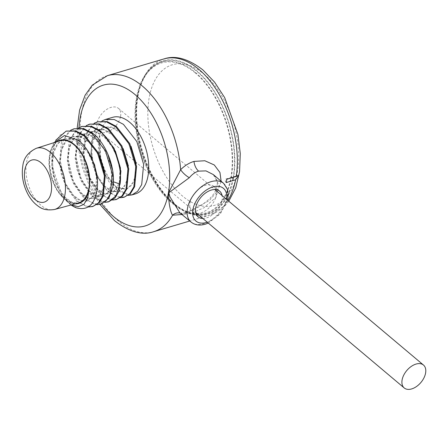 <?xml version="1.0" encoding="UTF-8"?>
<svg xmlns="http://www.w3.org/2000/svg" width="448" height="448" viewBox="0 0 448 448"><rect width="100%" height="100%" fill="white"/><g stroke="black" fill="none" stroke-linecap="round" stroke-linejoin="round"><path stroke-width="0.34" stroke-dasharray="2.24 1.68" d="M181.95 214.508L184.75 213.763L209.306 200.586L217.666 191.005L221.133 181.244M112.678 117.32A39.939 22.91 -106.5 0 0 99.473 148.299A39.939 22.91 -106.5 0 0 118.171 188.782A39.939 22.91 -106.5 0 0 135.363 193.906M128.262 195.401L115.657 189.526C103.393 178.993 95.334 153.205 99.445 135.565L92.389 137.659C88.278 155.294 96.337 181.082 108.601 191.615L116.934 196.728L124.897 197.008M120.417 197.725L107.811 191.85L96.516 175.549L90.832 153.877L92.77 133.582L101.948 120.982M104.737 202.373L92.131 196.498L80.83 180.191L75.146 158.519L77.09 138.23L86.268 125.63M112.577 200.049L99.971 194.174L88.676 177.867L82.986 156.195L84.93 135.906L94.108 123.306M136.203 163.638L134.826 180.583L126.846 189.213L116.245 186.878L106.266 175.151L100.296 157.696L100.47 139.994L99.445 135.565M112.678 170.61L112.739 181.546L109.48 191.257L103.331 196.179L96.158 195.686L88.721 190.422L82.236 181.177L77.75 169.327L76.031 156.654L77.414 145.074L81.766 136.315L88.491 131.701L95.508 131.594L102.844 135.111L115.366 150.976M120.523 168.286L119.146 185.226L111.171 193.861L103.998 193.362L96.561 188.098L90.07 178.847L85.59 166.992L83.877 154.325L85.26 142.744L89.611 133.991L96.337 129.377L103.354 129.27L110.69 132.787L123.206 148.658M128.363 165.962L126.986 182.902L119.006 191.537L111.832 191.038L104.401 185.769L97.91 176.518L93.43 164.668L91.717 151.995L93.106 140.414L97.451 131.662L104.182 127.053L111.199 126.946L118.535 130.469L131.051 146.334M90.446 123.906L84.028 127.708L79.195 134.669L75.734 155.333L81.026 178.601L92.915 196.263L101.248 201.376L109.211 201.65M82.606 126.23L76.188 130.032L71.355 136.993L67.889 157.657L73.181 180.925L85.075 198.587L93.408 203.694L101.371 203.974M81.917 201.958L79.022 203.381L71.848 202.888L64.411 197.624L57.921 188.373L53.441 176.523L51.722 163.85L53.11 152.264L57.456 143.511L64.187 138.902L72.341 139.11L80.752 144.082L88.222 153.042L93.682 164.601L96.376 176.982L95.973 188.272L92.607 196.734L86.862 201.057L79.688 200.564L72.251 195.3L65.766 186.049L61.281 174.199L59.567 161.526L60.95 149.94L65.302 141.187L72.027 136.578L80.181 136.786L88.592 141.758L96.062 150.718L101.522 162.277L104.216 174.658L103.818 185.948L100.447 194.41L94.707 198.738L87.534 198.24L80.097 192.982L73.606 183.73L69.126 171.875L67.407 159.202L68.79 147.622L73.142 138.869L79.867 134.254L91.896 136.17L103.309 147.47L110.701 164.5L111.955 181.782L108.696 191.486L102.547 196.414L95.374 195.916L87.937 190.658L81.452 181.406L76.966 169.557L75.247 156.884L76.63 145.303L80.982 136.55L87.707 131.93L95.861 132.138L104.272 137.11L111.742 146.07L117.202 157.629L119.902 170.01L119.498 181.306L116.133 189.767L110.387 194.09L103.214 193.592L95.777 188.328L89.286 179.077L84.806 167.227L83.093 154.554L84.476 142.974L88.827 134.221L95.553 129.606L103.706 129.819L112.118 134.792L119.588 143.752L125.048 155.316L127.747 167.698L127.338 178.987L123.967 187.449L118.222 191.766L111.048 191.268L103.617 186.004L97.126 176.753L92.646 164.898L90.933 152.23L92.316 140.644L96.667 131.897L103.398 127.282L111.552 127.495L119.963 132.468L127.434 141.434L132.894 152.998L135.587 165.374L135.178 176.669L131.813 185.125L126.062 189.448L115.461 187.107L105.482 175.381L99.512 157.931L99.686 140.23L100.47 139.994M92.389 137.659L99.686 140.23M98.291 121.582L91.868 125.384L87.035 132.345L83.574 153.009L88.866 176.282L100.755 193.939L109.094 199.052L117.057 199.332M96.891 204.691L84.291 198.817L72.99 182.515L67.306 160.843L69.244 140.549L78.422 127.954M88.262 206.976L76.446 201.141L65.15 184.839L59.466 163.167L61.404 142.873L70.582 130.273M80.405 202.95L72.632 202.653L65.195 197.394L58.705 188.143L54.225 176.288L52.506 163.615L53.894 152.034L58.24 143.282L64.971 138.667L76.429 140.269L87.478 150.528M97.367 180.376L94.87 193.967L87.646 200.827L80.472 200.334L73.041 195.07L66.55 185.819L62.065 173.964L60.351 161.291L61.734 149.71L66.086 140.958L72.811 136.343L79.828 136.242L87.164 139.759L99.68 155.624M104.838 172.934L103.46 189.868L95.491 198.503L88.318 198.01L80.881 192.746L74.39 183.495L69.91 171.646L68.191 158.973L69.574 147.386L73.926 138.634L80.651 134.019L87.674 133.918L95.01 137.435L107.526 153.3M71.086 204.966A39.939 22.91 73.5 0 1 67.564 202.076A39.939 22.91 73.5 0 1 61.863 195.479L66.987 201.533L71.434 204.87M61.863 195.479L55.311 182.196L51.789 167.076L51.884 152.382L55.67 140.308M74.766 128.554L68.342 132.356L63.51 139.317L60.049 159.975L65.341 183.249L77.23 200.911L85.568 206.018L93.531 206.298M76.703 207.973L68.746 202.636L61.544 193.514L52.769 168.414L52.315 155.322L54.729 143.886L59.774 135.414L66.92 130.878M53.889 142.688L50.506 150.892L49.398 163.453L51.649 176.971L56.801 189.353L63.974 198.705L65.156 199.752L74.256 204.103M56.801 141.758A32.95 18.9 -106.5 0 0 49.986 153.009A32.95 18.9 -106.5 0 0 63.347 198.117A32.95 18.9 -106.5 0 0 64.529 199.17A32.95 18.9 -106.5 0 0 75.191 203.846M78.355 202.983A32.446 18.614 73.5 0 1 56.846 189.358A32.446 18.614 73.5 0 1 49.84 155.383A32.446 18.614 73.5 0 1 59.92 140.762M182.868 214.379A9.985 8.59 103.3 0 0 180.051 213.052L182.868 214.379L191.15 213.315L204.047 207.715L215.874 197.45L219.24 185.612L213.326 174.586C221.088 182.252 216.132 192.192 210.101 198.195C202.642 205.145 194.902 209.77 186.883 212.061L186.883 212.061A9.985 5.729 73.5 0 1 191.15 213.315M207.284 222.225A21.375 13.216 130.1 0 0 226.486 199.724A21.375 13.216 130.1 0 0 226.548 199.326M202.81 218.462A16.778 10.371 130.1 0 0 222.034 200.088A16.778 10.371 130.1 0 0 222.079 195.563M215.953 189.599A16.694 10.321 130.1 0 0 213.78 186.323A16.694 10.321 130.1 0 0 200.077 187.998A16.694 10.321 130.1 0 0 189.98 203.022A16.694 10.321 130.1 0 0 192.287 211.865A16.694 10.321 130.1 0 0 195.882 213.444M196.958 213.534A16.694 10.321 130.1 0 0 216.199 195.255A16.694 10.321 130.1 0 0 216.222 190.635M226.201 182.577A1.999 1.148 73.5 0 1 225.282 180.555A1.999 1.148 73.5 0 1 225.943 179.015A1.999 1.148 73.5 0 1 226.789 179.262M232.462 177.582L233.638 176.758A1.999 1.148 -106.5 0 0 233.206 177.358M233.251 178.931A79.873 45.814 73.5 0 1 191.285 213.718A79.873 45.814 73.5 0 1 173.718 203.762A79.873 45.814 73.5 0 1 148.786 70.246A79.873 45.814 73.5 0 1 197.114 71.092A79.873 45.814 73.5 0 1 233.638 176.758M147.672 71.551A78.876 45.242 73.5 0 0 172.295 203.398A78.876 45.242 -106.5 0 0 189.644 213.231A78.876 45.242 -106.5 0 0 232.579 165.514A78.876 45.242 -106.5 0 0 195.395 72.386A78.876 45.242 73.5 0 0 147.672 71.551L148.786 70.246M233.167 177.369A79.341 45.506 -106.5 0 0 197.036 71.534A79.341 45.506 -106.5 0 0 147.162 73.074A79.341 45.506 -106.5 0 0 173.796 203.319A79.341 45.506 -106.5 0 0 188.39 212.229A79.341 45.506 -106.5 0 0 232.915 178.741M195.294 72.957A78.187 44.845 -106.5 0 0 146.154 74.474A78.187 44.845 -106.5 0 0 172.396 202.826A78.187 44.845 -106.5 0 0 186.777 211.607A78.187 44.845 -106.5 0 0 232.047 167.334A78.187 44.845 -106.5 0 0 195.294 72.957M120.568 116.329A14.963 9.251 130.1 0 0 118.451 108.36A14.963 9.251 130.1 0 0 106.154 109.794A14.963 9.251 130.1 0 0 97.065 123.29A14.963 9.251 130.1 0 0 99.187 131.258A14.963 9.251 130.1 0 0 111.479 129.825A14.963 9.251 130.1 0 0 120.568 116.329M107.408 75.667A81.374 46.67 -106.5 0 0 80.511 138.779A81.374 46.67 -106.5 0 0 118.608 221.267A81.374 46.67 -106.5 0 0 153.636 231.706M227.892 200.458A81.374 46.67 73.5 0 1 210.095 214.984A81.374 46.67 73.5 0 1 175.067 204.54A81.374 46.67 73.5 0 1 136.97 122.058A81.374 46.67 73.5 0 1 163.873 58.94M101.685 203.879A73.455 42.134 73.5 0 1 78.977 127.635M112.98 186.211L111.955 181.782L113.372 181.77M36.411 148.271A31.926 18.312 -106.5 0 0 26.494 162.663A31.926 18.312 -106.5 0 0 33.382 196.084A31.926 18.312 -106.5 0 0 54.544 209.485M184.75 213.763A9.985 5.729 73.5 0 1 186.883 212.061C182.84 213.058 180.566 213.388 180.051 213.046M191.072 222.079A25.29 15.635 130.1 0 0 203.605 223.692A25.29 15.635 130.1 0 0 224.392 204.982A25.29 15.635 130.1 0 0 223.636 183.383M204.002 74.155A73.382 42.09 73.5 0 1 237.39 172.245A73.382 42.09 73.5 0 1 182.51 196.05A73.382 42.09 73.5 0 1 149.122 97.966A73.382 42.09 73.5 0 1 204.002 74.155M228.799 201.219L225.316 205.43L210.095 214.984L189.773 221.004M77.185 128.05L78.193 147.829L82.538 168.011L89.914 187.286L99.865 204.394M66.987 201.533L67.564 202.076M79.806 203.151L79.022 203.381M64.971 138.667L64.187 138.902M87.646 200.827L86.862 201.057M72.811 136.343L72.027 136.578M95.491 198.503L94.707 198.733M80.651 134.025L79.867 134.254M103.331 196.179L102.547 196.414M88.491 131.701L87.707 131.93M111.171 193.861L110.387 194.09M96.337 129.377L95.553 129.606M119.006 191.537L118.222 191.766M104.182 127.053L103.398 127.282M126.846 189.213L126.062 189.448M63.347 198.117L63.974 198.705M49.986 153.009L50.506 150.892M192.287 211.865L197.999 216.782M213.78 186.323L219.604 191.111M208.303 223.087L220.422 213.724L227.573 200.189M225.943 179.015L238.778 175.213M189.644 213.231L191.285 213.718M146.154 74.474L147.162 73.074M186.777 211.607L188.39 212.229M118.451 108.36L214.9 189.526M99.187 131.258L195.636 212.419"/><path stroke-width="0.67" d="M235.614 179.788L226.201 182.577A81.374 46.67 -106.5 0 0 226.789 179.262L236.197 176.473L238.778 175.213L235.614 179.788A81.374 46.67 73.5 0 1 227.892 200.458M221.133 181.244L219.957 172.491L214.29 164.976L204.831 160.748L193.978 161.414C189.168 162.87 184.716 165.637 180.617 169.714L168.554 192.758L168.778 198.688C168.784 200.715 170.027 211.792 172.592 215.214L181.95 214.508M131.953 194.914L135.363 193.906A39.939 22.91 -106.5 0 0 148.562 162.932A39.939 22.91 -106.5 0 0 129.87 122.444A39.939 22.91 -106.5 0 0 112.678 117.32L105.347 119.493L114.201 119.504L123.43 124.354L136.836 141.562L143.64 164.388L141.691 184.604L137.62 191.335L131.953 194.914L128.262 195.401M101.948 120.982L105.347 119.493M86.268 125.63L89.662 124.141L98.521 124.152L107.75 128.996L121.15 146.21L127.96 169.036L126.011 189.246L121.934 195.983L116.273 199.562L112.577 200.049M94.108 123.306L97.507 121.817L106.361 121.828L115.59 126.678L128.996 143.886L135.8 166.712L133.851 186.922L129.774 193.659L124.113 197.238L120.417 197.725M115.366 150.976L120.523 168.286M123.206 148.658L128.363 165.962M131.051 146.334L136.203 163.638M78.422 127.954L81.822 126.459L90.681 126.476L99.904 131.32C113.473 141.473 122.842 166.869 120.036 184.122L115.982 195.899L108.427 201.886L104.737 202.373M116.273 199.562L122.718 195.754L126.795 189.017L128.744 168.801L121.934 145.975L108.534 128.766L99.305 123.922L89.662 124.141M108.427 201.886L114.878 198.072L118.95 191.341L120.898 171.125L114.094 148.299L100.688 131.09L91.465 126.241L81.822 126.459M100.587 204.21L101.371 203.974L108.926 197.988L112.98 186.211C115.78 168.958 106.417 143.562 92.848 133.414L83.619 128.565L73.982 128.783L82.835 128.8L92.064 133.644L105.47 150.858L112.274 173.678L110.326 193.894L106.249 200.631L100.587 204.21L96.891 204.691M124.113 197.238L130.558 193.43L134.635 186.693L136.584 166.477L129.78 143.657L116.374 126.442L107.145 121.598L97.507 121.817M70.582 130.273L73.982 128.783M71.434 204.87L78.182 206.724L83.81 204.422L87.59 198.447L89.034 189.722L85.904 198.307L80.405 202.95M87.478 150.528L94.629 164.864L97.367 180.376M99.68 155.624L104.838 172.934M107.526 153.3L112.678 170.61M55.67 140.308L66.136 131.107L74.995 131.124L84.224 135.968L97.625 153.177L104.434 176.002L102.486 196.218L98.409 202.955L92.747 206.528L88.262 206.976M66.136 131.107L75.779 130.889L85.008 135.733L98.409 152.947L105.218 175.773L103.27 195.983L99.193 202.72L92.747 206.528M71.086 204.966A39.939 22.91 73.5 0 0 76.703 207.973C88.816 210.795 95.726 203.599 97.434 186.379C98.498 169.708 89.634 148.478 78.042 140.039L64.534 135.503L53.889 142.688M74.256 204.103L81.917 201.958A33.018 18.939 -106.5 0 0 89.034 189.722M75.191 203.846A32.95 18.9 -106.5 0 0 89.746 180.746A32.95 18.9 -106.5 0 0 74.183 144.441A32.95 18.9 -106.5 0 0 56.801 141.758M88.872 188.227A32.446 18.614 73.5 0 1 78.355 202.983L54.544 209.485A31.926 18.312 -106.5 0 0 64.893 194.97A31.926 18.312 -106.5 0 0 57.814 161.235A31.926 18.312 -106.5 0 0 36.411 148.271L59.92 140.762A32.446 18.614 73.5 0 1 81.676 153.933A32.446 18.614 73.5 0 1 88.872 188.227M236.197 176.473A81.374 46.67 73.5 0 0 198.901 69.384A81.374 46.67 73.5 0 0 163.873 58.94L107.408 75.667A81.374 46.67 -106.5 0 1 142.436 86.106A81.374 46.67 -106.5 0 1 180.617 169.714A9.985 3.36 -137.3 0 0 189.33 177.716L168.806 192.746L169.954 196.84L179.816 212.733L191.072 222.079C194.897 225.098 199.646 225.803 205.307 224.19L208.303 223.087M189.773 221.004L153.636 231.706A81.374 46.67 -106.5 0 0 172.592 215.214A9.985 8.59 103.3 0 1 180.051 213.046A9.985 8.59 103.3 0 1 180.051 213.052L180.057 213.052M227.573 200.189L228.301 194.583L227.601 189.582L223.636 183.383L213.326 174.586L205.979 170.884L198.587 171.13C195.272 172.088 192.186 174.283 189.33 177.716M226.548 199.326A21.375 13.216 130.1 0 0 212.822 186.945A21.375 13.216 130.1 0 0 192.903 209.67A21.375 13.216 130.1 0 0 206.562 222.454A21.375 13.216 130.1 0 0 207.284 222.225M222.079 195.563A16.778 10.371 130.1 0 0 219.604 191.111A16.778 10.371 130.1 0 0 205.828 192.791A16.778 10.371 130.1 0 0 195.681 207.894A16.778 10.371 130.1 0 0 197.999 216.782A16.778 10.371 130.1 0 0 202.81 218.462M195.882 213.444A16.694 10.321 130.1 0 0 196.958 213.534M216.222 190.635A16.694 10.321 130.1 0 0 215.953 189.599M233.206 177.358A1.999 1.148 -106.5 0 0 233.251 178.931L232.462 177.582M232.915 178.741A79.341 45.506 -106.5 0 0 233.167 177.369M425.6 373.016A14.963 9.251 130.1 0 0 423.483 365.047A14.963 9.251 130.1 0 0 411.186 366.481A14.963 9.251 130.1 0 0 402.097 379.977A14.963 9.251 130.1 0 0 404.214 387.946A14.963 9.251 130.1 0 0 416.511 386.518A14.963 9.251 130.1 0 0 425.6 373.016M78.977 127.635A73.455 42.134 73.5 0 1 135.005 94.539A73.455 42.134 73.5 0 1 168.426 192.718A73.455 42.134 73.5 0 1 113.495 216.552A73.455 42.134 73.5 0 1 101.685 203.879M113.372 181.77L120.036 184.122M51.184 192.203A21.941 12.583 -106.5 0 0 41.199 162.876A21.941 12.583 -106.5 0 0 24.797 169.994A21.941 12.583 -106.5 0 0 34.776 199.321A21.941 12.583 -106.5 0 0 51.184 192.203M193.978 161.414A9.985 5.729 -106.5 0 0 198.587 171.13M223.636 183.383A25.29 15.635 130.1 0 0 211.008 181.686A25.29 15.635 130.1 0 0 190.176 200.486A25.29 15.635 130.1 0 0 191.072 222.079M99.865 204.394L114.632 220.746C129.192 231.941 142.195 235.598 153.636 231.706M107.408 75.667L92.277 85.131L85.131 95.183L79.593 110.062L77.185 128.05M36.411 148.271C28.196 152.135 23.654 158.026 22.803 165.939C21.358 175.627 23.1 185.119 28.022 194.41C30.873 199.629 34.485 203.7 38.853 206.618C42.61 209.541 47.841 210.498 54.544 209.485M180.432 213.17L180.051 213.052M228.799 201.219L235.721 187.886L239.562 171.707L240.279 153.552L237.905 134.417L224.689 97.647L214.609 82.18L202.871 69.905C188.339 58.716 175.336 55.059 163.873 58.94M214.9 189.526L423.483 365.047M195.636 212.419L404.214 387.946"/></g></svg>
